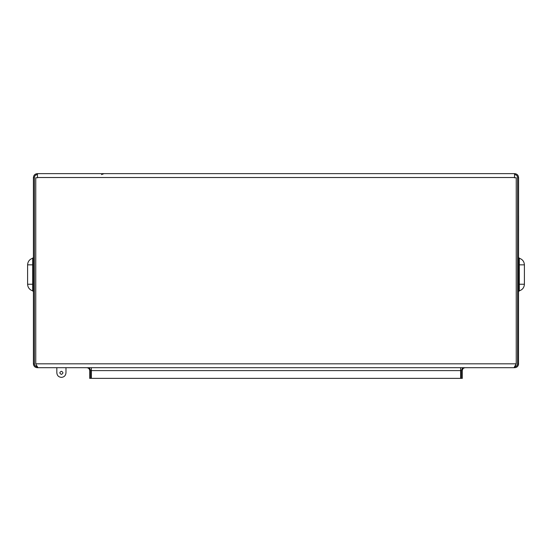 <?xml version="1.0" encoding="UTF-8"?>
<svg xmlns="http://www.w3.org/2000/svg" width="552" height="552" viewBox="0 0 552 552"><rect width="100%" height="100%" fill="white"/><g stroke="black" fill="none" stroke-linecap="round" stroke-linejoin="round"><path stroke-width="0.83" d="M34.452 364.382L34.39 363.816L33.424 363.816C33.651 366.169 34.942 367.459 37.301 367.694L90.873 367.694M36.542 367.618L37.301 367.694L37.301 366.721C35.535 366.549 34.562 365.583 34.39 363.816L34.39 177.758L33.424 177.516C33.672 175.17 34.962 173.88 37.301 173.632C34.962 173.88 33.672 175.17 33.424 177.516M33.424 363.816L33.424 177.758M34.39 177.758L34.39 177.516C34.576 175.757 35.549 174.791 37.301 174.605L37.543 174.605M518.576 177.516C518.328 175.17 517.038 173.88 514.699 173.632C517.038 173.88 518.328 175.17 518.576 177.516L518.5 364.575M514.457 174.605L514.699 174.605C516.451 174.791 517.424 175.757 517.61 177.516L517.61 363.816L518.576 363.816C518.349 366.176 517.051 367.466 514.699 367.694L514.699 366.721C516.465 366.556 517.438 365.583 517.61 363.816M518.576 215.466L518.576 230.26M517.61 177.758L518.576 177.758M37.301 173.632L37.543 177.758L35.763 177.758L35.763 363.816L516.237 363.816L516.237 177.758L514.457 177.758L514.699 173.632M37.543 173.632L514.457 173.632M518.28 365.3L517.921 365.969M517.438 366.556L516.851 367.039M516.175 367.397L515.458 367.618M517.548 364.382L517.383 364.927M517.114 365.431L516.755 365.872M516.313 366.231L515.809 366.5M461.127 367.694L514.699 367.694M516.237 363.816L514.009 367.694L37.991 367.694L36.046 364.575M35.818 367.397L35.149 367.039M34.562 366.556L34.079 365.969M33.713 365.293L33.499 364.575M36.736 366.666L36.191 366.5M35.687 366.231L35.245 365.872M34.886 365.431L34.617 364.927M36.322 365.307L36.598 365.969M515.126 366.556L515.402 365.969M515.678 365.307L515.961 364.568M89.355 367.694L90.673 370.606L89.355 367.694M90.673 370.606L90.673 378.368L89.7 378.368L89.7 370.606C89.514 368.853 88.548 367.88 86.788 367.694M465.212 367.694C463.452 367.88 462.486 368.853 462.3 370.606L462.3 378.368L461.327 378.368L461.327 370.606L462.645 367.694L461.327 370.606M91.356 367.694L91.356 370.606L460.644 370.606L460.644 367.694M460.644 370.606L460.644 378.368L91.356 378.368L91.356 370.606M518.576 257.329L519.308 258.267C522.482 259.316 524.179 261.503 524.4 264.843L524.4 284.245C524.179 287.585 522.482 289.772 519.308 290.821L518.576 291.767M519.308 258.267L519.308 290.821M33.424 257.329L32.692 258.267C29.518 259.316 27.821 261.503 27.6 264.843L32.692 264.843L32.692 290.821L33.424 291.767M32.692 290.821C29.518 289.772 27.821 287.585 27.6 284.245L27.6 264.843M32.692 258.267L32.692 264.843L33.424 264.843M65.971 372.828C65.681 375.581 64.156 377.106 61.396 377.396C64.156 377.106 65.681 375.581 65.971 372.828L65.971 367.694M61.396 377.396C58.643 377.106 57.118 375.581 56.828 372.828C57.118 375.581 58.643 377.106 61.396 377.396M56.828 372.828L56.828 367.694M61.396 374.394C63.418 373.352 63.418 372.303 61.396 371.261C59.374 372.303 59.374 373.352 61.396 374.394M514.457 177.516L37.543 177.516M524.4 284.245L518.576 284.245M524.4 264.843L518.576 264.843M27.6 284.245L33.424 284.245M101.492 174.605L104.059 173.632"/></g></svg>
